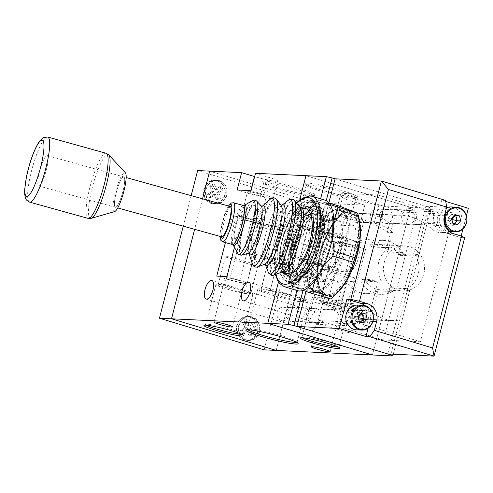 <?xml version="1.0" encoding="UTF-8"?>
<svg xmlns="http://www.w3.org/2000/svg" width="493" height="493" viewBox="0 0 493 493"><rect width="100%" height="100%" fill="white"/><g stroke="black" fill="none" stroke-linecap="round" stroke-linejoin="round"><path stroke-width="0.37" stroke-dasharray="2.46 1.85" d="M338.143 346.967A19.147 1.756 -165.5 0 0 339.048 346.678A19.147 1.756 -165.5 0 0 339.011 346.499A19.147 1.756 -165.5 0 0 328.381 342.259A19.147 1.756 -165.5 0 0 302.098 336.953A19.147 1.756 -165.5 0 0 301.981 337.089A19.147 1.756 -165.5 0 0 302.634 337.779M296.601 342.321A25.679 2.36 -165.5 0 0 297.168 342.006A25.679 2.36 -165.5 0 0 297.119 341.766A25.679 2.36 -165.5 0 0 282.865 336.078A25.679 2.36 -165.5 0 0 247.609 328.967A25.679 2.36 -165.5 0 0 247.449 329.145A25.679 2.36 -165.5 0 0 247.794 329.7M241.736 334.346A19.147 1.756 -165.5 0 0 242.642 334.063A19.147 1.756 -165.5 0 0 242.605 333.884A19.147 1.756 -165.5 0 0 231.975 329.638A19.147 1.756 -165.5 0 0 205.692 324.339A19.147 1.756 -165.5 0 0 205.569 324.474A19.147 1.756 -165.5 0 0 206.222 325.164M320.345 189.706A27.029 2.483 -165.5 0 0 357.45 197.194A27.029 2.483 -165.5 0 0 342.561 190.76A27.029 2.483 -165.5 0 0 305.34 183.716A27.029 2.483 -165.5 0 0 320.345 189.706M341.674 192.036A25.679 2.36 14.5 0 1 355.977 197.964A25.679 2.36 14.5 0 1 355.817 198.149A25.679 2.36 14.5 0 1 320.561 191.037A25.679 2.36 14.5 0 1 306.307 185.343A25.679 2.36 14.5 0 1 306.258 185.109A25.679 2.36 14.5 0 1 341.674 192.036M277.756 187.691A27.029 2.483 -165.5 0 0 314.861 195.179A27.029 2.483 -165.5 0 0 299.972 188.745A27.029 2.483 -165.5 0 0 262.751 181.701A27.029 2.483 -165.5 0 0 277.756 187.691M299.085 190.021A25.679 2.36 14.5 0 1 313.388 195.949A25.679 2.36 14.5 0 1 313.228 196.134A25.679 2.36 14.5 0 1 277.972 189.022A25.679 2.36 14.5 0 1 263.718 183.328A25.679 2.36 14.5 0 1 263.669 183.094A25.679 2.36 14.5 0 1 299.085 190.021M292.183 255.62L333.656 268.155A23.652 2.175 14.5 0 1 303.201 261.432A23.652 2.175 14.5 0 1 290.026 255.966A23.652 2.175 14.5 0 1 292.183 255.62L300.046 225.221L341.52 237.755A23.652 2.175 14.5 0 1 311.065 231.032A23.652 2.175 14.5 0 1 297.889 225.566A23.652 2.175 14.5 0 1 300.046 225.221M348.274 332.51A9.687 3.882 -73.2 0 0 354.541 323.827A9.687 3.882 -73.2 0 0 353.493 313.899A9.687 3.882 -73.2 0 0 353.105 313.838A9.687 3.882 -73.2 0 0 346.832 322.514A9.687 3.882 -73.2 0 0 347.885 332.442A9.687 3.882 -73.2 0 0 348.274 332.51M311.243 330.76A9.687 3.882 -73.2 0 0 317.51 322.077A9.687 3.882 -73.2 0 0 316.457 312.149A9.687 3.882 -73.2 0 0 316.068 312.081A9.687 3.882 -73.2 0 0 309.801 320.764A9.687 3.882 -73.2 0 0 310.855 330.692A9.687 3.882 -73.2 0 0 311.243 330.76M272.087 295.122A25.679 2.36 -165.5 0 0 307.503 302.055A25.679 2.36 -165.5 0 0 293.199 296.12A25.679 2.36 -165.5 0 0 257.784 289.194A25.679 2.36 -165.5 0 0 272.087 295.122M322.977 301.562A19.147 1.756 -165.5 0 0 349.383 306.726A19.147 1.756 -165.5 0 0 338.716 302.301A19.147 1.756 -165.5 0 0 312.309 297.137A19.147 1.756 -165.5 0 0 322.977 301.562M226.57 288.941A19.147 1.756 -165.5 0 0 252.977 294.105A19.147 1.756 -165.5 0 0 242.309 289.687A19.147 1.756 -165.5 0 0 215.903 284.523A19.147 1.756 -165.5 0 0 226.57 288.941M288.75 229.972A25.679 2.36 14.5 0 1 303.053 235.9A25.679 2.36 14.5 0 1 267.644 228.974A25.679 2.36 14.5 0 1 253.334 223.046A25.679 2.36 14.5 0 1 288.75 229.972M331.339 231.987A25.679 2.36 14.5 0 1 345.642 237.916A25.679 2.36 14.5 0 1 310.226 230.989A25.679 2.36 14.5 0 1 295.923 225.061A25.679 2.36 14.5 0 1 331.339 231.987M358.405 219.163A9.687 0.887 14.5 0 1 363.803 221.394A9.687 0.887 14.5 0 1 350.443 218.781A9.687 0.887 14.5 0 1 345.051 216.544A9.687 0.887 14.5 0 1 358.405 219.163M343.707 244.842A9.687 0.887 -165.5 0 0 357.061 247.455A9.687 0.887 -165.5 0 0 351.669 245.218A9.687 0.887 -165.5 0 0 338.309 242.605A9.687 0.887 -165.5 0 0 343.707 244.842M260.889 194.408A9.687 0.887 14.5 0 1 266.288 196.645A9.687 0.887 14.5 0 1 252.927 194.032A9.687 0.887 14.5 0 1 247.535 191.795A9.687 0.887 14.5 0 1 260.889 194.408M246.192 220.088A9.687 0.887 -165.5 0 0 259.546 222.7A9.687 0.887 -165.5 0 0 254.154 220.463A9.687 0.887 -165.5 0 0 240.794 217.851A9.687 0.887 -165.5 0 0 246.192 220.088M328.209 304.773A9.687 0.887 -165.5 0 0 341.563 307.385A9.687 0.887 -165.5 0 0 336.171 305.149A9.687 0.887 -165.5 0 0 322.81 302.536A9.687 0.887 -165.5 0 0 328.209 304.773M230.693 280.018A9.687 0.887 -165.5 0 0 244.047 282.631A9.687 0.887 -165.5 0 0 238.655 280.394A9.687 0.887 -165.5 0 0 225.295 277.781A9.687 0.887 -165.5 0 0 230.693 280.018M202.524 198.796L194.63 229.331L202.524 198.796M299.855 199.308L278.459 282.045L299.855 199.308M225.412 242.568L232.24 216.156L242.427 216.637L255.263 220.519A12.387 1.14 14.5 0 1 262.165 223.378A12.387 1.14 14.5 0 1 245.076 220.038L232.24 216.156M234.471 247.394L242.427 216.637M360.315 222.522L347.479 218.645A16.891 1.553 14.5 0 1 338.069 214.745A16.891 1.553 14.5 0 1 361.369 219.299L374.205 223.181L360.315 222.522L364.808 205.15L314.355 202.765L276.166 350.418L314.355 202.765L209.679 171.133L314.355 202.765L302.314 202.192L264.131 349.845M374.205 223.181L378.698 205.809L410.638 207.319L372.455 354.972L410.638 207.319L305.968 175.687L410.638 207.319L431.005 208.286L393.272 354.196M339.93 308.6L327.093 304.717A12.387 1.14 14.5 0 1 320.191 301.858A12.387 1.14 14.5 0 1 337.28 305.198L350.116 309.08L339.93 308.6L355.428 248.669L342.592 244.787A12.387 1.14 14.5 0 1 335.69 241.927A12.387 1.14 14.5 0 1 352.778 245.267L365.615 249.15L355.428 248.669M350.116 309.08L365.615 249.15M255.51 173.302L268.346 177.178A16.891 1.553 14.5 0 1 277.756 181.079A16.891 1.553 14.5 0 1 254.659 176.58M364.808 205.15L351.971 201.273A16.891 1.553 14.5 0 1 342.561 197.373A16.891 1.553 14.5 0 1 365.861 201.927L378.698 205.809M257.457 223.206A23.652 2.175 14.5 0 1 283.438 228.635A23.652 2.175 14.5 0 1 301.094 235.395A23.652 2.175 14.5 0 1 298.931 235.74L257.457 223.206L249.594 253.605A23.652 2.175 14.5 0 1 275.581 259.035A23.652 2.175 14.5 0 1 293.23 265.795A23.652 2.175 14.5 0 1 291.073 266.14L298.931 235.74M251.017 190.668L263.854 194.55A16.891 1.553 14.5 0 1 273.264 198.451A16.891 1.553 14.5 0 1 249.963 193.891L237.127 190.015M226.928 276.567L239.764 280.449A12.387 1.14 14.5 0 1 246.666 283.309A12.387 1.14 14.5 0 1 229.578 279.969L216.741 276.086M244.491 293.156A16.891 1.553 -165.5 0 0 250.795 293.545A16.891 1.553 -165.5 0 0 250.789 293.452L224.383 285.472A16.891 1.553 -165.5 0 0 218.085 285.083A16.891 1.553 -165.5 0 0 218.091 285.176L244.491 293.156L251.794 264.926A16.891 1.553 -165.5 0 0 258.092 265.314A16.891 1.553 -165.5 0 0 258.092 265.228L250.789 293.452M340.903 305.771A16.891 1.553 -165.5 0 0 347.201 306.159A16.891 1.553 -165.5 0 0 347.195 306.073L320.789 298.092A16.891 1.553 -165.5 0 0 314.491 297.704A16.891 1.553 -165.5 0 0 314.497 297.79L340.903 305.771L348.2 277.547A16.891 1.553 -165.5 0 0 354.504 277.935A16.891 1.553 -165.5 0 0 354.498 277.842L347.195 306.073M270.17 290.673A22.524 2.071 -165.5 0 0 260.834 289.983A22.524 2.071 -165.5 0 0 260.908 290.235L295.116 300.576A22.524 2.071 -165.5 0 0 304.446 301.26A22.524 2.071 -165.5 0 0 304.378 301.013L270.17 290.673L277.467 262.442A22.524 2.071 -165.5 0 0 268.137 261.758A22.524 2.071 -165.5 0 0 268.21 262.005L260.908 290.235M291.073 266.14L249.594 253.605M333.656 268.155L341.52 237.755M268.21 262.005L302.419 272.346A22.524 2.071 -165.5 0 0 311.749 273.036A22.524 2.071 -165.5 0 0 311.675 272.783L277.467 262.442M311.675 272.783L304.378 301.013M302.419 272.346L295.116 300.576M258.092 265.228L231.685 257.247A16.891 1.553 -165.5 0 0 225.387 256.859A16.891 1.553 -165.5 0 0 225.387 256.945L251.794 264.926M225.387 256.945L218.091 285.176M231.685 257.247L224.383 285.472M354.498 277.842L328.091 269.862A16.891 1.553 -165.5 0 0 321.793 269.474A16.891 1.553 -165.5 0 0 321.793 269.566L348.2 277.547M321.793 269.566L314.497 297.79M328.091 269.862L320.789 298.092M224.919 195.191A11.937 10.877 -87.3 0 1 213.888 203.954A11.937 10.877 -87.3 0 1 203.985 188.862A11.937 10.877 -87.3 0 1 215.016 180.105A11.937 10.877 -87.3 0 1 224.919 195.191M226.768 195.277A11.937 10.877 -87.3 0 1 215.737 204.04A11.937 10.877 -87.3 0 1 205.834 188.955A11.937 10.877 -87.3 0 1 216.865 180.191A11.937 10.877 -87.3 0 1 226.768 195.277M206.228 189.072A11.487 10.47 -87.3 0 1 216.846 180.641A11.487 10.47 -87.3 0 1 226.373 195.16A11.487 10.47 -87.3 0 1 215.755 203.591A11.487 10.47 -87.3 0 1 206.228 189.072M204.379 188.985A11.487 10.47 -87.3 0 1 214.991 180.555A11.487 10.47 -87.3 0 1 224.525 195.074A11.487 10.47 -87.3 0 1 213.907 203.504A11.487 10.47 -87.3 0 1 204.379 188.985M257.79 331.542A11.937 10.877 -87.3 0 1 246.759 340.306A11.937 10.877 -87.3 0 1 236.856 325.22A11.937 10.877 -87.3 0 1 247.887 316.457A11.937 10.877 -87.3 0 1 257.79 331.542M259.645 331.635A11.937 10.877 -87.3 0 1 248.614 340.392A11.937 10.877 -87.3 0 1 238.711 325.306A11.937 10.877 -87.3 0 1 249.741 316.543A11.937 10.877 -87.3 0 1 259.645 331.635M239.105 325.423A11.487 10.47 -87.3 0 1 249.717 316.993A11.487 10.47 -87.3 0 1 259.25 331.512A11.487 10.47 -87.3 0 1 248.632 339.942A11.487 10.47 -87.3 0 1 239.105 325.423M237.25 325.337A11.487 10.47 -87.3 0 1 247.868 316.907A11.487 10.47 -87.3 0 1 257.395 331.425A11.487 10.47 -87.3 0 1 246.783 339.856A11.487 10.47 -87.3 0 1 237.25 325.337M249.279 335.936L246.691 330.84L242.026 333.743L240.436 330.606L245.095 327.709L242.501 322.613L245.366 320.826L247.961 325.922L252.619 323.02L254.215 326.156L249.557 329.053L252.145 334.149L249.279 335.936L251.134 336.023L248.54 330.926L246.691 330.84M248.54 330.926L243.881 333.829L242.285 330.698L246.944 327.796L244.355 322.699L247.221 320.918L249.815 326.009L254.474 323.106L256.07 326.243L251.405 329.145L254 334.236L251.134 336.023M254 334.236L252.145 334.149M251.405 329.145L249.557 329.053M256.07 326.243L254.215 326.156M254.474 323.106L252.619 323.02M249.815 326.009L247.961 325.922M247.221 320.918L245.366 320.826M244.355 322.699L242.501 322.613M246.944 327.796L245.095 327.709M242.285 330.698L240.436 330.606M243.881 333.829L242.026 333.743M302.314 202.192L197.644 170.56M191.161 195.635L183.26 226.17M214.344 184.561L216.938 189.657L221.597 186.755L223.193 189.885L218.535 192.788L221.123 197.884L218.257 199.671L215.663 194.575L211.004 197.477L209.408 194.341L214.073 191.438L211.479 186.348L214.344 184.561L212.495 184.474L215.084 189.565L219.742 186.668L221.339 189.799L216.68 192.701L219.274 197.798L216.402 199.579L213.814 194.489L209.155 197.391L207.559 194.254L212.218 191.352L209.624 186.262L212.495 184.474M221.597 186.755L219.742 186.668M216.938 189.657L215.084 189.565M223.193 189.885L221.339 189.799M218.535 192.788L216.68 192.701M221.123 197.884L219.274 197.798M218.257 199.671L216.402 199.579M215.663 194.575L213.814 194.489M211.004 197.477L209.155 197.391M209.408 194.341L207.559 194.254M214.073 191.438L212.218 191.352M211.479 186.348L209.624 186.262M340.158 206.382A50.68 20.33 -73.2 0 0 339.011 207.177A50.68 20.33 -73.2 0 0 337.859 208.083L332.405 224.34A44.906 18.013 106.8 0 1 342.05 213.407A44.906 18.013 106.8 0 1 351.041 210.566L353.456 211.497A44.906 18.013 106.8 0 1 360.297 235.106L359.828 240.892A44.906 18.013 106.8 0 1 348.04 278.268L345.149 283.124A44.906 18.013 106.8 0 1 326.52 296.897L325.232 296.675L330.483 298.992M304.791 215.842A45.165 18.118 106.8 0 1 310.547 208.385L303.269 218.257L312.137 206.709L317.122 201.816A50.68 20.33 106.8 0 1 318.281 200.916A50.68 20.33 106.8 0 1 319.421 200.115L329.004 203.011M323.593 265.85L318.989 272.493L315.267 280.024M306.369 204.268A42.121 16.898 106.8 0 1 321.337 207.984A42.121 16.898 106.8 0 1 319.717 246.161A42.121 16.898 106.8 0 1 300.231 279.913A42.121 16.898 106.8 0 1 299.43 280.474A42.121 16.898 106.8 0 1 283.352 256.12A42.121 16.898 106.8 0 1 306.369 204.268M299.59 280.338A42.792 17.169 -73.2 0 0 319.39 246.05A42.792 17.169 -73.2 0 0 321.035 207.257A42.792 17.169 -73.2 0 0 315.089 200.947A42.792 17.169 -73.2 0 0 305.826 203.48A42.792 17.169 -73.2 0 0 283.752 247.104A42.792 17.169 -73.2 0 0 290.328 282.877A42.792 17.169 -73.2 0 0 298.776 280.911A42.792 17.169 -73.2 0 0 299.59 280.338M296.281 278.718A42.121 16.898 -73.2 0 0 319.304 226.86A42.121 16.898 -73.2 0 0 303.226 202.506A42.121 16.898 -73.2 0 0 302.419 203.073A42.121 16.898 -73.2 0 0 282.939 236.819A42.121 16.898 -73.2 0 0 281.318 275.002A42.121 16.898 -73.2 0 0 296.281 278.718M303.059 202.648A42.792 17.169 106.8 0 1 303.879 202.068A42.792 17.169 106.8 0 1 312.322 200.109A42.792 17.169 106.8 0 1 318.903 235.882A42.792 17.169 106.8 0 1 296.829 279.5A42.792 17.169 106.8 0 1 287.567 282.039A42.792 17.169 106.8 0 1 281.62 275.729A42.792 17.169 106.8 0 1 283.265 236.936A42.792 17.169 106.8 0 1 303.059 202.648M308.224 211.343A36.038 14.457 -73.2 0 0 289.631 248.078A36.038 14.457 -73.2 0 0 295.171 278.2A36.038 14.457 -73.2 0 0 302.283 276.548A36.038 14.457 -73.2 0 0 302.973 276.068A36.038 14.457 -73.2 0 0 319.643 247.19A36.038 14.457 -73.2 0 0 321.029 214.523A36.038 14.457 -73.2 0 0 316.025 209.211A36.038 14.457 -73.2 0 0 308.224 211.343M310.756 215.01A32.883 13.188 -73.2 0 0 293.797 248.527A32.883 13.188 -73.2 0 0 298.85 276.018A32.883 13.188 -73.2 0 0 305.34 274.509A32.883 13.188 -73.2 0 0 305.968 274.071A32.883 13.188 -73.2 0 0 321.177 247.72A32.883 13.188 -73.2 0 0 322.447 217.912A32.883 13.188 -73.2 0 0 317.874 213.062A32.883 13.188 -73.2 0 0 310.756 215.01M324.536 279.679A32.883 13.188 106.8 0 1 317.418 281.626A32.883 13.188 106.8 0 1 312.359 254.141A32.883 13.188 106.8 0 1 329.324 220.624A32.883 13.188 106.8 0 1 336.442 218.67A32.883 13.188 106.8 0 1 341.495 246.161A32.883 13.188 106.8 0 1 324.536 279.679M301.907 209.433A36.038 14.457 -73.2 0 0 283.315 246.167A36.038 14.457 -73.2 0 0 288.855 276.29A36.038 14.457 -73.2 0 0 296.657 274.157A36.038 14.457 -73.2 0 0 315.243 237.423A36.038 14.457 -73.2 0 0 309.703 207.3A36.038 14.457 -73.2 0 0 301.907 209.433M317.122 201.816L337.859 208.083M351.041 210.566A0.45 0.413 -79.1 0 0 351.034 210.295A45.165 18.118 -73.2 0 0 341.994 213.155A45.165 18.118 -73.2 0 0 332.294 224.149L329.392 229.029L317.061 243.055A50.68 20.33 -73.2 0 0 315.606 247.665L317.535 266.627L317.375 269.56L317.067 272.444L312.223 289.36A50.68 20.33 -73.2 0 0 313.067 292.269L325.232 296.675L324.104 295.966A44.906 18.013 106.8 0 1 317.258 272.358L317.726 266.577A44.906 18.013 106.8 0 1 329.521 229.196L332.405 224.34M303.109 290.371L292.331 286.002A50.68 20.33 106.8 0 1 291.486 283.093L290.722 279.106L289.557 264.131L289.724 261.204L290.032 258.314L294.869 241.397A50.68 20.33 106.8 0 1 296.324 236.788L317.061 243.055M296.324 236.788L301.889 220.716L303.269 218.257L301.87 220.839A44.906 18.013 -73.2 0 0 290.081 258.221L289.613 264.001A44.906 18.013 -73.2 0 0 296.453 287.61L298.869 288.541A44.906 18.013 -73.2 0 0 317.504 274.767L320.388 269.911A44.906 18.013 -73.2 0 0 332.177 232.536L332.535 229.553L332.424 237.792M294.869 241.397L315.606 247.665M291.486 283.093L312.223 289.36M292.331 286.002L313.067 292.269M333.853 221.129L332.535 229.553L332.646 226.749A44.906 18.013 -73.2 0 0 325.805 203.147L324.671 202.432L330.02 204.416M319.421 200.115L324.671 202.432L323.39 202.21A44.906 18.013 -73.2 0 0 314.398 205.051A44.906 18.013 -73.2 0 0 304.754 215.983M312.137 206.709L310.547 208.385A45.165 18.118 106.8 0 1 314.491 204.841A45.165 18.118 106.8 0 1 323.531 201.982A0.45 0.413 100.9 0 0 323.39 202.21M289.933 259.071L290.081 258.221M302.215 220.112L301.87 220.741C295.664 232.388 291.714 244.904 290.026 258.289A45.165 18.118 106.8 0 1 301.889 220.716L301.87 220.839M290.722 279.106L290.161 275.852A45.165 18.118 106.8 0 1 289.557 264.131L290.161 275.852A45.165 18.118 106.8 0 0 296.441 287.875A0.45 0.413 -58.9 0 1 296.453 287.61M289.582 263.509L289.613 264.001M298.869 288.541A0.45 0.413 -79.1 0 0 298.869 288.812A45.165 18.118 106.8 0 0 307.909 285.952A45.165 18.118 106.8 0 0 317.609 274.958L317.504 274.767M320.388 269.911L320.512 270.078A45.165 18.118 106.8 0 0 332.368 232.48L332.177 232.536M332.646 226.749L332.843 226.663A45.165 18.118 106.8 0 0 325.959 202.925A0.45 0.413 121.1 0 0 325.805 203.147M317.726 266.577L317.535 266.627A45.165 18.118 -73.2 0 1 329.392 229.029L329.521 229.196M324.104 295.966A0.45 0.413 121.1 0 1 323.944 296.188A45.165 18.118 -73.2 0 1 317.067 272.444L317.258 272.358M339.357 290.722A45.165 18.118 -73.2 0 1 326.378 297.125A0.45 0.413 100.9 0 0 326.52 296.897M359.748 223.255A45.165 18.118 -73.2 0 0 353.469 211.238A0.45 0.413 -58.9 0 1 353.456 211.497M370.582 214.085A6.754 6.156 -87.3 0 1 376.849 209.057A6.754 6.156 -87.3 0 1 382.469 217.524A6.754 6.156 -87.3 0 1 376.208 222.559A6.754 6.156 -87.3 0 1 370.582 214.085M444.649 217.592A6.754 6.156 -87.3 0 1 450.916 212.563A6.754 6.156 -87.3 0 1 456.536 221.03A6.754 6.156 -87.3 0 1 450.275 226.059A6.754 6.156 -87.3 0 1 444.649 217.592M450.01 231.685A12.387 11.29 92.7 0 0 461.491 222.46A12.387 11.29 92.7 0 0 451.181 206.937M446.473 207.818A12.387 11.29 92.7 0 0 439.701 216.162A12.387 11.29 92.7 0 0 449.561 231.655M454.293 215.268L451.237 214.381L447.872 218.079L449.08 223.095L453.652 224.414L457.356 224.592M451.576 218.251L447.872 218.079L451.52 219.354C449.388 221.696 448.575 222.941 449.08 223.095L452.784 223.267M447.872 218.079L451.237 214.381L454.94 214.56M451.237 214.381C450.664 214.523 450.756 216.18 451.52 219.354C452.284 222.534 452.999 224.223 453.652 224.414L454.3 223.705M447.78 218.097L449.08 223.095M451.773 219.077L451.52 219.354L451.865 219.453M277.06 312.242A6.754 6.156 -87.3 0 1 283.321 307.213A6.754 6.156 -87.3 0 1 288.947 315.68A6.754 6.156 -87.3 0 1 282.686 320.709A6.754 6.156 -87.3 0 1 277.06 312.242M351.127 315.748A6.754 6.156 -87.3 0 1 357.388 310.719A6.754 6.156 -87.3 0 1 363.014 319.187A6.754 6.156 -87.3 0 1 356.753 324.215A6.754 6.156 -87.3 0 1 351.127 315.748M356.488 329.842A12.387 11.29 92.7 0 0 367.969 320.616A12.387 11.29 92.7 0 0 357.659 305.093M360.771 313.419L357.715 312.537L354.35 316.229L355.558 321.245L360.13 322.57L363.834 322.749M358.054 316.407L354.35 316.229L357.998 317.51C355.866 319.852 355.052 321.097 355.558 321.245L359.261 321.424M354.35 316.229L357.715 312.537L361.418 312.71M357.715 312.537C357.135 312.673 357.234 314.331 357.998 317.51C358.762 320.69 359.471 322.373 360.13 322.57L360.777 321.861M354.257 316.253L355.558 321.245M358.251 317.233L357.998 317.51L358.343 317.609M300.57 207.978L300.243 207.799A33.604 6.532 -74.5 0 0 293.132 214.036L297.661 209.889L300.342 208.243A33.487 6.508 105.5 0 1 300.933 207.997M283.044 272.074L281.448 270.355L279.506 266.719A33.604 6.532 -74.5 0 0 282.403 271.926L282.772 271.945M116.225 192.683A15.764 3.063 -74.5 0 0 115.331 207.27A15.764 3.063 -74.5 0 0 122.893 191.475A15.764 3.063 -74.5 0 0 123.786 176.888A15.764 3.063 -74.5 0 0 116.225 192.683M230.213 206.499A15.764 3.063 -74.5 0 0 222.651 222.294A15.764 3.063 -74.5 0 0 221.764 236.88M293.132 214.036L292.725 214.412C286.914 220.168 282.452 228.715 279.334 240.048C276.585 251.393 276.573 260.15 279.303 266.312L279.506 266.719M297.661 209.889L300.342 208.243M297.445 290.654A47.297 18.974 106.8 0 1 292.306 242.168A47.297 18.974 106.8 0 1 322.921 199.776A47.297 18.974 106.8 0 1 324.813 200.096M280.603 248.102A33.783 13.551 106.8 0 1 284.689 232.302A33.783 13.551 106.8 0 1 304.545 208.268A33.783 13.551 106.8 0 1 305.894 208.502A33.783 13.551 106.8 0 1 309.567 243.129A33.783 13.551 106.8 0 1 287.696 273.412A33.783 13.551 106.8 0 1 286.347 273.177A33.783 13.551 106.8 0 1 280.603 248.102L282.07 240.177L284.689 232.302C287.283 226.121 290.272 221.554 293.655 218.602A27.497 5.343 105.5 0 1 298.055 213.377A27.497 5.343 105.5 0 1 299.306 213.82A27.497 5.343 105.5 0 1 297.113 238.803A27.497 5.343 105.5 0 1 284.707 266.294A27.497 5.343 105.5 0 1 283.407 266.029A27.497 5.343 105.5 0 1 282.353 262.307C280.56 259.108 279.981 254.376 280.603 248.102M298.154 241.465A33.783 13.551 106.8 0 1 319.55 212.803A33.783 13.551 106.8 0 1 320.9 213.038A33.783 13.551 106.8 0 1 324.579 247.671A33.783 13.551 106.8 0 1 302.708 277.947A33.783 13.551 106.8 0 1 301.352 277.719A33.783 13.551 106.8 0 1 296.466 247.979L292.768 247.806L294.45 241.293L298.154 241.465L290.254 239.08A33.783 13.551 -73.2 0 0 288.571 245.594L296.466 247.979M293.655 218.602L301.667 212.458L306.991 213.802L310.189 220.809L308.692 241.434L298.173 263.564L290.784 269.16L285.096 267.742L282.353 262.307M274.995 238.643A34.171 6.643 105.5 0 1 289.434 205.057A34.171 6.643 105.5 0 1 292.176 204.971A34.171 6.643 105.5 0 1 289.453 236.024A34.171 6.643 105.5 0 1 274.034 270.189A34.171 6.643 105.5 0 1 271.729 268.697A34.171 6.643 105.5 0 1 274.995 238.643M269.554 236.11A23.676 4.603 105.5 0 1 279.556 212.84A23.676 4.603 105.5 0 1 281.454 212.779A23.676 4.603 105.5 0 1 279.568 234.292A23.676 4.603 105.5 0 1 268.882 257.968A23.676 4.603 105.5 0 1 267.286 256.933A23.676 4.603 105.5 0 1 269.554 236.11M258.924 233.811A30.443 5.916 105.5 0 1 271.563 204.077A30.443 5.916 105.5 0 1 274.231 203.812A30.443 5.916 105.5 0 1 271.803 231.476A30.443 5.916 105.5 0 1 258.067 261.912A30.443 5.916 105.5 0 1 255.922 260.304A30.443 5.916 105.5 0 1 258.924 233.811M242.963 228.69A23.43 4.554 105.5 0 1 253.229 205.408A23.43 4.554 105.5 0 1 254.665 205.513A23.43 4.554 105.5 0 1 252.872 226.891A23.43 4.554 105.5 0 1 242.192 250.352A23.43 4.554 105.5 0 1 240.911 249.698A23.43 4.554 105.5 0 1 242.963 228.69M241.718 224.703A13.977 2.718 -74.5 0 0 241.927 211.885A13.977 2.718 -74.5 0 0 235.802 225.776A13.977 2.718 -74.5 0 0 234.576 238.316A13.977 2.718 -74.5 0 0 241.718 224.703M253.273 231.007A17.76 3.451 105.5 0 1 260.643 213.66A17.76 3.451 105.5 0 1 262.147 213.438A17.76 3.451 105.5 0 1 260.785 229.646A17.76 3.451 105.5 0 1 252.687 247.424A17.76 3.451 105.5 0 1 251.522 246.463A17.76 3.451 105.5 0 1 253.273 231.007M288.571 245.594L284.868 245.415L286.55 238.902L290.254 239.08M286.55 238.902L294.45 241.293M284.868 245.415L292.768 247.806M115.356 196.411A15.764 3.063 105.5 0 1 123.786 176.888A15.764 3.063 105.5 0 1 123.761 187.741A15.764 3.063 105.5 0 1 115.331 207.27A15.764 3.063 105.5 0 1 115.356 196.411M38.731 175.095A15.764 3.063 105.5 0 1 47.155 155.572A15.764 3.063 105.5 0 1 47.131 166.424A15.764 3.063 105.5 0 1 38.707 185.947A15.764 3.063 105.5 0 1 38.731 175.095M114.616 211.596A20.268 3.938 105.5 0 1 114.16 197.65A20.268 3.938 105.5 0 1 125.407 172.815M325.06 233.67A4.505 0.413 -165.5 0 0 331.271 234.884A4.505 0.413 -165.5 0 0 328.763 233.842A4.505 0.413 -165.5 0 0 322.545 232.628A4.505 0.413 -165.5 0 0 325.06 233.67M328.424 220.642A4.505 0.413 -165.5 0 0 334.642 221.856A4.505 0.413 -165.5 0 0 332.128 220.815A4.505 0.413 -165.5 0 0 325.916 219.601A4.505 0.413 -165.5 0 0 328.424 220.642M354.714 225.911L337.44 225.098A36.038 14.457 -73.2 0 0 322.841 281.552L340.115 282.366A36.038 14.457 -73.2 0 0 354.714 225.911L323.112 216.365L305.845 215.546L337.44 225.098M328.88 202.869L305.987 291.4M328.529 241.28L340.953 193.238L403.514 212.144A7.882 7.185 -87.3 0 1 409.831 208.644A7.882 7.185 -87.3 0 1 416.369 218.609A7.882 7.185 -87.3 0 1 413.812 222.75L383.486 340.004L319.347 320.616A7.882 7.185 -87.3 0 1 313.024 324.123A7.882 7.185 -87.3 0 1 306.282 317.412A7.882 7.185 -87.3 0 1 311.065 308.815L321.257 269.4A44.148 40.235 -87.3 0 1 328.529 241.28L335.936 241.632C337.964 242.661 338.543 245.915 337.662 251.387L335.332 260.39C333.391 265.819 331.167 268.938 328.665 269.745A44.148 40.235 -87.3 0 1 335.936 241.632M387.763 353.937L425.946 206.284L335.098 178.83L428.91 207.177L431.005 208.286M445.29 224.241L443.176 232.419A14.642 13.342 -87.3 0 1 440.243 232.628A14.642 13.342 -87.3 0 1 428.103 214.128A14.642 13.342 -87.3 0 1 428.904 211.793L434.992 213.635A7.882 7.185 -87.3 0 1 441.309 210.135A7.882 7.185 -87.3 0 1 447.847 220.094A7.882 7.185 -87.3 0 1 445.29 224.241L413.812 222.75M356.223 241.434L346.967 240.997A15.764 6.323 -73.2 0 0 336.762 255.127A15.764 6.323 -73.2 0 0 338.475 271.292A15.764 6.323 -73.2 0 0 339.104 271.396L348.366 271.834A15.764 6.323 -73.2 0 0 358.571 257.71A15.764 6.323 -73.2 0 0 356.858 241.545A15.764 6.323 -73.2 0 0 356.223 241.434L315.742 229.202L306.48 228.764A15.764 6.323 -73.2 0 0 296.275 242.895A15.764 6.323 -73.2 0 0 297.988 259.053A15.764 6.323 -73.2 0 0 298.616 259.164L307.878 259.601A15.764 6.323 -73.2 0 0 318.084 245.471A15.764 6.323 -73.2 0 0 316.37 229.307A15.764 6.323 -73.2 0 0 315.742 229.202M344.404 303.115A14.642 13.342 -87.3 0 1 345.568 303.115A14.642 13.342 -87.3 0 1 356.914 323.95L350.825 322.108A7.882 7.185 -87.3 0 1 344.508 325.608A7.882 7.185 -87.3 0 1 337.76 318.903A7.882 7.185 -87.3 0 1 342.543 310.307L344.404 303.115L349.956 303.374L377.989 194.994L340.953 193.238M342.543 310.307L311.065 308.815M321.257 269.4L328.665 269.745M381.564 281.084A22.524 20.527 -87.3 0 1 378.71 262.165A22.524 20.527 -87.3 0 1 390.228 247.585A2.249 2.052 -87.3 0 1 387.43 244.935L395.072 215.379A52.93 48.24 -87.3 0 1 400.963 215.262A52.93 48.24 -87.3 0 1 426.673 224.931L419.025 254.487A2.249 2.052 -87.3 0 1 415.365 255.183A22.524 20.527 -87.3 0 1 418.212 274.102A22.524 20.527 -87.3 0 1 406.7 288.682A2.249 2.052 -87.3 0 1 409.498 291.332L401.857 320.888A52.93 48.24 -87.3 0 1 395.959 321.005A52.93 48.24 -87.3 0 1 370.255 311.342L377.897 281.786A2.249 2.052 -87.3 0 1 381.564 281.084L364.9 280.295A22.524 20.527 92.7 0 0 380.732 289.847A22.524 20.527 92.7 0 0 390.037 287.894A2.249 2.052 -87.3 0 1 392.835 290.543L392.576 291.542L377.761 290.839L372.739 310.27L367.18 310.011A44.148 40.235 -87.3 0 1 359.342 310.479A44.148 40.235 -87.3 0 1 335.579 300.459L333.219 309.586L370.255 311.342M443.176 232.419L448.729 232.678L420.517 341.754L362.466 324.209A14.642 13.342 -87.3 0 0 351.127 303.374A14.642 13.342 -87.3 0 0 349.956 303.374M377.989 194.994L434.456 212.058A14.642 13.342 -87.3 0 0 433.655 214.393A14.642 13.342 -87.3 0 0 445.801 232.893A14.642 13.342 -87.3 0 0 448.729 232.678M428.904 211.793L434.456 212.058M371.019 243.148A27.029 24.632 -87.3 0 1 383.073 240.35A27.029 24.632 -87.3 0 1 402.621 252.699L402.362 253.698A2.249 2.052 -87.3 0 1 398.695 254.394A22.524 20.527 92.7 0 0 382.864 244.848A22.524 20.527 92.7 0 0 373.565 246.796A2.249 2.052 -87.3 0 1 370.761 244.146L371.019 243.148L356.205 242.451L361.233 223.021L355.675 222.756A44.148 40.235 -87.3 0 1 363.514 222.288A44.148 40.235 -87.3 0 1 387.276 232.308L389.636 223.175L426.673 224.931M384.269 262.43A22.524 20.527 -87.3 0 1 405.08 245.902A22.524 20.527 -87.3 0 1 423.77 274.367A22.524 20.527 -87.3 0 1 402.954 290.895A22.524 20.527 -87.3 0 1 384.269 262.43M392.576 291.542A27.029 24.632 -87.3 0 1 380.522 294.346A27.029 24.632 -87.3 0 1 360.975 281.99L361.233 280.998A2.249 2.052 -87.3 0 1 364.9 280.295M356.914 323.95L362.466 324.209M420.517 341.754L383.486 340.004M350.825 322.108L319.347 320.616M434.992 213.635L403.514 212.144M445.573 200.417L441.685 200.232L437.759 215.435A14.642 13.342 92.7 0 0 446.941 233.423L460.77 237.601L464.659 237.786M445.746 201.458L441.685 200.232M425.946 206.284L468.35 208.292M460.77 237.601L461.177 236.03M463.019 228.9L466.44 215.669M444.668 217.524A6.754 6.156 92.7 0 0 450.275 226.059A6.754 6.156 92.7 0 0 456.518 221.104A6.754 6.156 92.7 0 0 450.916 212.563A6.754 6.156 92.7 0 0 444.668 217.524M433.748 217.006A6.754 6.156 -87.3 0 1 439.99 212.045A6.754 6.156 -87.3 0 1 445.592 220.587A6.754 6.156 -87.3 0 1 439.349 225.541A6.754 6.156 -87.3 0 1 433.748 217.006M368.148 328.153L369.91 321.344A14.642 13.342 92.7 0 0 365.14 305.734M351.145 315.674A6.754 6.156 92.7 0 0 356.753 324.215A6.754 6.156 92.7 0 0 362.996 319.254A6.754 6.156 92.7 0 0 357.388 310.719A6.754 6.156 92.7 0 0 351.145 315.674M340.219 315.156A6.754 6.156 -87.3 0 1 346.468 310.202A6.754 6.156 -87.3 0 1 352.07 318.737A6.754 6.156 -87.3 0 1 345.827 323.698A6.754 6.156 -87.3 0 1 340.219 315.156M335.332 260.39A44.148 29.198 -80.2 0 1 337.662 251.387M360.975 281.99L346.16 281.293L341.138 300.724L335.579 300.459M333.219 309.586A52.93 48.24 92.7 0 0 358.929 319.254A52.93 48.24 92.7 0 0 364.82 319.137L401.857 320.888M364.82 319.137L367.18 310.011M389.636 223.175A52.93 48.24 92.7 0 0 363.933 213.512A52.93 48.24 92.7 0 0 358.035 213.629L395.072 215.379M358.035 213.629L355.675 222.756M402.621 252.699L387.806 251.997L392.835 232.567L387.276 232.308M372.739 310.27A44.148 40.235 -87.3 0 1 364.9 310.744A44.148 40.235 -87.3 0 1 341.138 300.724M377.761 290.839A27.029 24.632 -87.3 0 1 365.707 293.643A27.029 24.632 -87.3 0 1 346.16 281.293M361.233 223.021A44.148 40.235 -87.3 0 1 369.072 222.546A44.148 40.235 -87.3 0 1 392.835 232.567M356.205 242.451A27.029 24.632 -87.3 0 1 368.265 239.647A27.029 24.632 -87.3 0 1 387.806 251.997M305.845 215.546A36.038 14.457 -73.2 0 0 291.246 272L308.513 272.82A36.038 14.457 -73.2 0 0 323.112 216.365M308.513 272.82L340.115 282.366M291.246 272L322.841 281.552M317.529 277.276A4.505 0.413 -165.5 0 0 311.317 276.055A4.505 0.413 -165.5 0 0 313.825 277.097A4.505 0.413 -165.5 0 0 320.037 278.311A4.505 0.413 -165.5 0 0 317.529 277.276M320.9 264.242A4.505 0.413 14.5 0 1 323.408 265.283A4.505 0.413 14.5 0 1 317.196 264.069A4.505 0.413 14.5 0 1 314.688 263.028A4.505 0.413 14.5 0 1 320.9 264.242M308.347 313.548A7.21 6.569 92.7 0 0 314.324 322.656A7.21 6.569 92.7 0 0 320.986 317.369A7.21 6.569 92.7 0 0 315.009 308.261A7.21 6.569 92.7 0 0 308.347 313.548M286.131 312.5A7.21 6.569 92.7 0 0 292.109 321.609A7.21 6.569 92.7 0 0 298.77 316.315A7.21 6.569 92.7 0 0 292.787 307.207A7.21 6.569 92.7 0 0 286.131 312.5M401.869 215.398A7.21 6.569 92.7 0 0 407.853 224.506A7.21 6.569 92.7 0 0 414.508 219.212A7.21 6.569 92.7 0 0 408.531 210.104A7.21 6.569 92.7 0 0 401.869 215.398M379.653 214.344A7.21 6.569 92.7 0 0 385.631 223.452A7.21 6.569 92.7 0 0 392.292 218.165A7.21 6.569 92.7 0 0 386.315 209.057A7.21 6.569 92.7 0 0 379.653 214.344M296.897 290.488L320.598 198.827M326.249 200.7L303.053 290.389M390.918 354.085L428.91 207.177M347.479 218.645L351.971 201.273M361.369 219.299L365.861 201.927M263.854 194.55L268.346 177.178M249.963 193.891L250.801 190.662M327.093 304.717L342.592 244.787M337.28 305.198L352.778 245.267M239.764 280.449L255.263 220.519M229.578 279.969L245.076 220.038M335.597 292.971A43.698 17.526 -73.2 0 0 359.545 238.384A43.698 17.526 -73.2 0 0 341.963 214.492A43.698 17.526 -73.2 0 0 318.016 269.086A43.698 17.526 -73.2 0 0 335.597 292.971M341.107 215.065A42.792 17.169 106.8 0 1 350.369 212.526A42.792 17.169 106.8 0 1 356.944 248.299A42.792 17.169 106.8 0 1 334.87 291.924A42.792 17.169 106.8 0 1 325.608 294.457A42.792 17.169 106.8 0 1 319.033 258.683A42.792 17.169 106.8 0 1 341.107 215.065M330.834 211.959A42.792 17.169 -73.2 0 0 308.76 255.584A42.792 17.169 -73.2 0 0 315.341 291.357A42.792 17.169 -73.2 0 0 324.604 288.818A42.792 17.169 -73.2 0 0 346.678 245.2A42.792 17.169 -73.2 0 0 340.096 209.426A42.792 17.169 -73.2 0 0 330.834 211.959M323.876 287.77A41.893 16.805 106.8 0 1 307.022 264.87A41.893 16.805 106.8 0 1 329.983 212.532A41.893 16.805 106.8 0 1 346.838 235.432A41.893 16.805 106.8 0 1 323.876 287.77M301.229 277.608A38.288 15.357 106.8 0 1 292.941 279.882A38.288 15.357 106.8 0 1 287.055 247.874A38.288 15.357 106.8 0 1 306.806 208.847A38.288 15.357 106.8 0 1 315.095 206.573A38.288 15.357 106.8 0 1 320.98 238.581A38.288 15.357 106.8 0 1 301.229 277.608M306.085 207.799A39.194 15.721 -73.2 0 0 284.603 256.754A39.194 15.721 -73.2 0 0 300.373 278.181A39.194 15.721 -73.2 0 0 321.855 229.22A39.194 15.721 -73.2 0 0 306.085 207.799M313.129 210.751A38.288 15.357 -73.2 0 0 293.378 249.785A38.288 15.357 -73.2 0 0 299.263 281.793A38.288 15.357 -73.2 0 0 307.552 279.519A38.288 15.357 -73.2 0 0 327.303 240.492A38.288 15.357 -73.2 0 0 321.418 208.484A38.288 15.357 -73.2 0 0 313.129 210.751M308.273 280.566A39.194 15.721 106.8 0 1 292.503 259.145A39.194 15.721 106.8 0 1 313.986 210.184A39.194 15.721 106.8 0 1 329.755 231.605A39.194 15.721 106.8 0 1 308.273 280.566M265.351 264.525A31.515 6.126 105.5 0 1 265.228 264.223A31.515 6.126 105.5 0 1 268.235 236.504A31.515 6.126 105.5 0 1 281.558 205.532A31.515 6.126 105.5 0 1 281.823 205.334L281.873 205.322M249.107 253.71A25.47 4.948 105.5 0 1 249.008 253.439A25.47 4.948 105.5 0 1 251.522 231.272A25.47 4.948 105.5 0 1 262.097 206.394A25.47 4.948 105.5 0 1 262.325 206.21M241.786 255.14A28.181 5.478 105.5 0 1 242.71 229.079A28.181 5.478 105.5 0 1 256.791 201.206M252.428 200.676A27.855 5.411 -74.5 0 0 240.214 228.358A27.855 5.411 -74.5 0 0 237.774 253.334M257.556 266.892A35.428 6.884 105.5 0 1 258.554 234.193A35.428 6.884 105.5 0 1 276.37 199.283M270.182 199.295A34.861 6.779 -74.5 0 0 255.713 233.349A34.861 6.779 -74.5 0 0 252.268 263.687M273.621 275.131A39.095 7.598 105.5 0 1 274.724 239.05A39.095 7.598 105.5 0 1 294.376 200.522M288.245 200.263A38.62 7.506 -74.5 0 0 271.92 238.224A38.62 7.506 -74.5 0 0 268.229 272.191M281.047 205.088A31.047 6.033 -74.5 0 0 265.437 235.685A31.047 6.033 -74.5 0 0 264.562 264.334M261.235 205.914A24.816 4.825 -74.5 0 0 248.836 230.459A24.816 4.825 -74.5 0 0 248.022 253.402M243.326 205.47A20.268 3.938 -74.5 0 0 233.602 225.776A20.268 3.938 -74.5 0 0 232.462 244.528M233.121 244.972L233.121 244.972A20.909 4.061 105.5 0 1 234.958 226.219A20.909 4.061 105.5 0 1 244.121 205.439L244.121 205.439M228.579 206.043A18.019 3.5 -74.5 0 0 222.177 222.38A18.019 3.5 -74.5 0 0 220.131 236.424M222.682 241.81A20.268 3.938 105.5 0 1 223.828 223.058A20.268 3.938 105.5 0 1 233.546 202.752M281.651 272.204L279.303 266.312M284.412 286.716A47.297 18.974 106.8 0 1 279.266 238.23A47.297 18.974 106.8 0 1 309.887 195.838A47.297 18.974 106.8 0 1 311.779 196.159M296.373 202.999A45.048 18.068 -73.2 0 0 275.815 274.33M292.725 214.412L300.015 207.522M29.617 202.124A33.783 6.569 105.5 0 1 29.672 178.867A33.783 6.569 105.5 0 1 47.729 137.023M91.205 218.35A33.142 6.44 105.5 0 1 90.453 195.548A33.142 6.44 105.5 0 1 108.842 154.938M106.149 153.28A33.783 6.569 -74.5 0 0 88.093 195.117A33.783 6.569 -74.5 0 0 88.037 218.374M398.695 254.394L415.365 255.183M373.565 246.796L390.228 247.585M390.037 287.894L406.7 288.682M370.761 244.146L387.43 244.935M402.362 253.698L419.025 254.487M392.835 290.543L409.498 291.332M361.233 280.998L377.897 281.786M437.759 215.435L444.421 215.749M446.941 233.423L453.609 233.744M369.91 321.344L372.887 321.485M307.878 259.601L348.366 271.834M306.48 228.764L346.967 240.997M298.616 259.164L339.104 271.396M339.011 346.499L339.979 348.132M297.119 341.766L298.086 343.393M242.605 333.884L243.573 335.511M355.817 198.149L357.45 197.194M313.228 196.134L314.861 195.179M290.026 255.966L297.889 225.566M353.493 313.899L248.817 282.267M316.457 312.149L211.78 280.517M307.503 302.055L297.168 342.006M349.383 306.726L339.048 346.678M252.977 294.105L242.642 334.063M303.053 235.9L313.388 195.949M345.642 237.916L355.977 197.964M357.061 247.455L363.803 221.394M259.546 222.7L266.288 196.645M330.107 351.682L341.563 307.385M232.591 326.927L244.047 282.631M213.839 322.077L225.295 277.781M311.354 346.832L322.81 302.536M240.794 217.851L247.535 191.795M338.309 242.605L345.051 216.544M295.923 225.061L306.258 185.109M253.334 223.046L263.669 183.094M338.069 214.745L342.561 197.373M273.264 198.451L277.756 181.079M320.191 301.858L335.69 241.927M246.666 283.309L262.165 223.378M215.903 284.523L205.569 324.474M312.309 297.137L301.981 337.089M257.784 289.194L247.449 329.145M310.855 330.692L206.179 299.06M347.885 332.442L243.215 300.81M293.23 265.795L301.094 235.395M268.137 261.758L260.834 289.983M311.749 273.036L304.446 301.26M258.092 265.314L250.795 293.545M225.387 256.859L218.085 285.083M354.504 277.935L347.201 306.159M321.793 269.474L314.491 297.704M263.718 183.328L262.751 181.701M306.307 185.343L305.34 183.716M205.692 324.339L204.053 325.294M247.609 328.967L245.976 329.922M302.098 336.953L300.465 337.908M215.737 204.04L213.888 203.954M216.846 180.641L214.991 180.555M248.614 340.392L246.759 340.306M249.717 316.993L247.868 316.907M248.632 339.942L246.783 339.856M249.741 316.543L247.887 316.457M215.755 203.591L213.907 203.504M216.865 180.191L215.016 180.105M350.369 212.526C348.964 211.522 346.08 212.335 341.704 214.979C333.736 221.357 327.173 232.659 322.015 248.879C319.014 259.035 317.652 268.365 317.923 276.869C318.17 282.6 319.168 287.043 320.906 290.192L325.608 294.457L315.341 291.357C297.439 288.282 310.06 225.141 330.236 212.045C335.4 209.094 338.685 208.225 340.096 209.426L350.369 212.526M300.625 277.695C299.923 278.268 296.706 280.708 292.941 279.882L299.263 281.793L295.159 278.107C293.625 275.402 292.725 271.557 292.46 266.577C292.139 258.862 293.353 250.345 296.102 241.022C300.724 226.484 306.603 216.365 313.727 210.671C317.628 208.317 320.191 207.584 321.418 208.484L315.095 206.573C329.497 207.51 318.983 266.485 300.625 277.695M321.337 207.984L321.035 207.257M303.226 202.506L303.879 202.068M305.34 274.509L302.283 276.548M317.418 281.626L298.85 276.018M295.171 278.2L288.855 276.29M312.322 200.109L315.089 200.947M287.567 282.039L290.328 282.877M316.025 209.211L309.703 207.3M336.442 218.67L317.874 213.062M322.447 217.912L321.029 214.523M281.318 275.002L281.62 275.729M299.43 280.474L298.776 280.911M376.849 209.057L439.99 212.045M376.208 222.559L439.349 225.541M283.321 307.213L346.468 310.202M282.686 320.709L345.827 323.698M38.707 185.947L117.722 207.929M228.425 206L225.652 211.62L222.121 222.411L220.149 232.819L219.977 236.381M286.347 273.177L301.352 277.719M283.407 266.029L285.096 267.742M299.306 213.82L292.176 204.971M279.556 212.84L289.434 205.057M281.454 212.779L274.231 203.812M241.927 211.885L253.229 205.408M262.147 213.438L254.665 205.513M260.643 213.66L271.563 204.077M251.522 246.463L255.922 260.304M252.687 247.424L242.192 250.352M234.576 238.316L240.911 249.698M268.882 257.968L258.067 261.912M267.286 256.933L271.729 268.697M284.707 266.294L274.034 270.189M298.055 213.377L301.667 212.458M305.894 208.502L320.9 213.038M296.102 202.666L286.002 217.296L278.249 236.88L274.422 257.352L275.359 274.496M47.155 155.572L126.171 177.554M334.642 221.856L331.271 234.884M382.864 244.848L405.08 245.902M380.732 289.847L402.954 290.895M372.634 246.993L389.297 247.782M400.279 255.349L416.949 256.138M390.961 287.696L407.631 288.485M363.316 279.34L379.98 280.129M441.309 210.135L409.831 208.644M344.508 325.608L313.024 324.123M440.243 232.628L445.801 232.893M345.568 303.115L351.127 303.374M358.929 319.254L395.959 321.005M363.933 213.512L400.963 215.262M364.9 310.744L359.342 310.479M369.072 222.546L363.514 222.288M380.522 294.346L365.707 293.643M383.073 240.35L368.265 239.647M323.408 265.283L320.037 278.311M316.37 229.307L356.858 241.545M297.988 259.053L338.475 271.292M314.688 263.028L311.317 276.055M325.916 219.601L322.545 232.628M292.109 321.609L314.324 322.656M385.631 223.452L407.853 224.506M386.315 209.057L408.531 210.104M292.787 307.207L315.009 308.261"/><path stroke-width="0.74" d="M328.603 343.584A20.496 1.886 14.5 0 1 339.979 348.132A20.496 1.886 14.5 0 1 311.755 342.789A20.496 1.886 14.5 0 1 300.465 337.908A20.496 1.886 14.5 0 1 328.603 343.584M302.634 337.779A19.147 1.756 -165.5 0 0 312.642 341.513A19.147 1.756 -165.5 0 0 338.143 346.967M283.081 337.403A27.029 2.483 14.5 0 1 298.086 343.393A27.029 2.483 14.5 0 1 260.865 336.355A27.029 2.483 14.5 0 1 245.976 329.922A27.029 2.483 14.5 0 1 283.081 337.403M247.794 329.7A25.679 2.36 -165.5 0 0 261.758 335.08A25.679 2.36 -165.5 0 0 296.601 342.321M232.197 330.969A20.496 1.886 14.5 0 1 243.573 335.511A20.496 1.886 14.5 0 1 215.342 330.174A20.496 1.886 14.5 0 1 204.053 325.294A20.496 1.886 14.5 0 1 232.197 330.969M206.222 325.164A19.147 1.756 -165.5 0 0 216.236 328.893A19.147 1.756 -165.5 0 0 241.736 334.346M243.597 300.878A9.687 3.882 -73.2 0 0 249.871 292.195A9.687 3.882 -73.2 0 0 248.817 282.267A9.687 3.882 -73.2 0 0 248.429 282.199A9.687 3.882 -73.2 0 0 242.162 290.882A9.687 3.882 -73.2 0 0 243.215 300.81A9.687 3.882 -73.2 0 0 243.597 300.878M206.567 299.122A9.687 3.882 -73.2 0 0 212.834 290.445A9.687 3.882 -73.2 0 0 211.78 280.517A9.687 3.882 -73.2 0 0 211.398 280.449A9.687 3.882 -73.2 0 0 205.125 289.132A9.687 3.882 -73.2 0 0 206.179 299.06A9.687 3.882 -73.2 0 0 206.567 299.122M324.714 349.445A9.687 0.887 14.5 0 1 330.107 351.682A9.687 0.887 14.5 0 1 316.752 349.069A9.687 0.887 14.5 0 1 311.354 346.832A9.687 0.887 14.5 0 1 324.714 349.445M227.199 324.69A9.687 0.887 14.5 0 1 232.591 326.927A9.687 0.887 14.5 0 1 219.237 324.314A9.687 0.887 14.5 0 1 213.839 322.077A9.687 0.887 14.5 0 1 227.199 324.69M320.598 198.827L326.335 176.648L305.968 175.687L299.855 199.308L305.968 175.687L255.51 173.302L251.017 190.668L237.127 190.015L241.619 172.642L209.679 171.133L202.524 198.796L209.679 171.133L197.644 170.56L191.161 195.635M393.272 354.196L392.822 355.94L372.455 354.972L267.779 323.34L278.459 282.045L267.779 323.34L372.455 354.972L276.166 350.418L171.496 318.786L194.63 229.331L171.496 318.786L159.455 318.213L264.131 349.845L276.166 350.418L171.496 318.786L288.146 324.302L296.897 290.488M225.412 242.568L216.741 276.086L226.928 276.567L234.471 247.394M254.659 176.58A16.891 1.553 14.5 0 1 254.456 176.519L241.619 172.642M183.26 226.17L159.455 318.213M315.267 280.024L312.044 291.024A50.68 20.33 106.8 0 1 310.892 291.93A50.68 20.33 106.8 0 1 309.752 292.725L330.483 298.992A50.68 20.33 -73.2 0 0 332.781 297.291L337.767 292.398L346.641 280.85L348.021 278.391L353.58 262.319A50.68 20.33 -73.2 0 0 355.034 257.71L359.878 240.794L360.186 237.909L360.352 234.976L359.187 220.007L358.417 216.014A50.68 20.33 -73.2 0 0 357.573 213.105L340.158 206.382L329.004 203.011M309.752 292.725L303.109 290.371M312.044 291.024L332.781 297.291M345.137 283.247L339.357 290.722A45.165 18.118 -73.2 0 0 345.118 283.272L345.143 283.228M332.424 237.792L334.303 251.442A50.68 20.33 106.8 0 1 332.849 256.052L353.58 262.319M332.849 256.052L323.593 265.85M334.303 251.442L355.034 257.71M330.02 204.416L336.842 206.838A50.68 20.33 106.8 0 1 337.687 209.747L358.417 216.014M337.687 209.747L333.853 221.129M336.842 206.838L357.573 213.105M347.694 279.001L348.04 278.366C354.245 266.719 358.189 254.209 359.878 240.824L359.878 240.794A45.165 18.118 -73.2 0 1 348.021 278.391L348.046 278.335M360.328 235.599L359.748 223.255A45.165 18.118 -73.2 0 1 360.352 234.976L360.346 235.032M466.47 222.559A11.74 10.698 92.7 0 0 458.965 208.225A11.74 10.698 92.7 0 0 445.826 216.587A11.74 10.698 92.7 0 0 453.338 230.921A11.74 10.698 92.7 0 0 466.47 222.559M444.791 216.402A12.387 11.29 -87.3 0 1 456.271 207.177A12.387 11.29 -87.3 0 1 466.581 222.707A12.387 11.29 -87.3 0 1 455.101 231.926A12.387 11.29 -87.3 0 1 444.791 216.402M456.271 207.177L451.181 206.937A12.387 11.29 92.7 0 0 446.473 207.818M449.561 231.655A12.387 11.29 92.7 0 0 450.01 231.685L455.101 231.926M452.784 223.267L457.356 224.592L460.727 220.895L459.519 215.879L454.94 214.56L451.576 218.251L452.784 223.267M454.3 223.705L457.023 220.722L455.815 215.706L454.293 215.268M460.727 220.895L457.023 220.722L451.52 219.354C453.652 217.019 455.082 215.798 455.815 215.706L459.519 215.879M372.948 320.715A11.74 10.698 92.7 0 0 365.442 306.381A11.74 10.698 92.7 0 0 352.304 314.744A11.74 10.698 92.7 0 0 359.81 329.077A11.74 10.698 92.7 0 0 372.948 320.715M351.269 314.559A12.387 11.29 -87.3 0 1 362.749 305.333A12.387 11.29 -87.3 0 1 373.059 320.857A12.387 11.29 -87.3 0 1 361.579 330.082A12.387 11.29 -87.3 0 1 351.269 314.559M362.749 305.333L357.659 305.093A12.387 11.29 92.7 0 0 346.178 314.312A12.387 11.29 92.7 0 0 356.488 329.842L361.579 330.082M359.261 321.424L363.834 322.749L367.199 319.051L365.991 314.035L361.418 312.71L358.054 316.407L359.261 321.424M360.777 321.861L363.495 318.879L362.287 313.862L360.771 313.419M367.199 319.051L363.495 318.879L357.998 317.51C360.13 315.169 361.56 313.955 362.287 313.862L365.991 314.035M300.243 207.799L300.933 207.997A33.487 6.508 105.5 0 1 299.787 238.963A33.487 6.508 105.5 0 1 283.721 272.506L282.397 271.933A33.604 6.532 -74.5 0 0 297.562 238.335A33.604 6.532 -74.5 0 0 300.243 207.799L294.376 200.522A39.095 7.598 105.5 0 1 291.258 236.048A39.095 7.598 105.5 0 1 273.621 275.131C272.278 276.234 270.478 275.248 268.229 272.191A38.62 7.506 -74.5 0 0 288.263 235.26A38.62 7.506 -74.5 0 0 288.245 200.263L281.799 205.341A31.515 6.126 105.5 0 1 281.571 234.089A31.515 6.126 105.5 0 1 265.351 264.525M117.722 207.929L221.764 236.88A15.764 3.063 -74.5 0 0 229.319 221.086A15.764 3.063 -74.5 0 0 230.213 206.499L126.171 177.554M283.721 272.506C291.135 278.175 305.056 262.307 310.233 241.342L312.451 227.304L311.484 215.879L307.626 209.044L300.933 207.997M311.779 196.159L324.813 200.096A47.297 18.974 106.8 0 1 329.953 248.583A47.297 18.974 106.8 0 1 299.337 290.975A47.297 18.974 106.8 0 1 297.445 290.654L284.412 286.716A47.297 18.974 106.8 0 0 286.304 287.037A47.297 18.974 106.8 0 0 316.919 244.645A47.297 18.974 106.8 0 0 311.779 196.159L309.431 195.758L296.102 202.666M91.205 218.35A33.142 6.44 105.5 0 0 108.115 177.326A33.142 6.44 105.5 0 0 108.842 154.938L125.407 172.815A20.268 3.938 105.5 0 1 124.963 186.502A20.268 3.938 105.5 0 1 114.616 211.596L91.205 218.35L88.037 218.374A33.783 6.569 -74.5 0 0 106.1 176.537A33.783 6.569 -74.5 0 0 106.149 153.28L47.729 137.023A33.783 6.569 105.5 0 1 47.679 160.287A33.783 6.569 105.5 0 1 29.617 202.124L88.037 218.374M365.14 305.734A14.642 13.342 92.7 0 0 360.722 303.355L346.899 299.177L350.788 299.356L381.391 181.017L445.573 200.417L446.67 207.06L444.421 215.749A14.642 13.342 92.7 0 0 453.609 233.744L461.51 236.129L464.659 237.786L434.056 356.125L369.867 336.731L365.979 336.546L368.148 328.153M328.88 202.869L335.098 178.83L381.391 181.017L388.41 189.454L359.489 301.278L350.788 299.356M305.987 291.4L296.909 326.483L339.313 328.486L365.979 336.546M346.899 299.177L339.313 328.486M296.909 326.483L387.763 353.937L434.056 356.125L432.589 347.953L461.51 236.129M466.44 215.669L468.35 208.292L445.746 201.458M461.177 236.03L463.019 228.9M446.67 207.06L388.41 189.454M369.867 336.731L374.329 330.347L376.572 321.664A14.642 13.342 92.7 0 0 367.39 303.67L359.489 301.278M374.329 330.347L432.589 347.953M326.335 176.648L332.134 177.93L326.249 200.7M335.098 178.83L332.134 177.93M303.053 290.389L293.951 325.583L390.721 354.831L390.918 354.085M293.951 325.583L288.146 324.302M392.822 355.94L390.721 354.831M250.801 190.662L254.456 176.519M262.325 206.21A25.47 4.948 105.5 0 1 262.301 229.313A25.47 4.948 105.5 0 1 249.107 253.71M241.786 255.14L248.022 253.402A24.816 4.825 -74.5 0 0 259.336 228.555A24.816 4.825 -74.5 0 0 261.235 205.914L256.791 201.206A28.181 5.478 105.5 0 1 254.634 226.922A28.181 5.478 105.5 0 1 241.786 255.14C239.487 255.146 238.156 254.542 237.774 253.334A27.855 5.411 -74.5 0 0 252.003 226.219A27.855 5.411 -74.5 0 0 252.428 200.676L244.121 205.439A20.909 4.061 105.5 0 1 243.801 224.611A20.909 4.061 105.5 0 1 233.121 244.972L237.774 253.334M257.556 266.892L264.562 264.334A31.047 6.033 -74.5 0 0 278.57 233.3A31.047 6.033 -74.5 0 0 281.047 205.088L276.37 199.283A35.428 6.884 105.5 0 1 273.541 231.476A35.428 6.884 105.5 0 1 257.556 266.892C255.047 267.65 253.285 266.577 252.268 263.687A34.861 6.779 -74.5 0 0 270.46 230.675A34.861 6.779 -74.5 0 0 270.182 199.295L262.301 206.216M243.326 205.47L233.546 202.752A20.268 3.938 105.5 0 1 232.406 221.505A20.268 3.938 105.5 0 1 222.682 241.81L232.462 244.528A20.268 3.938 -74.5 0 0 242.18 224.223A20.268 3.938 -74.5 0 0 243.326 205.47L244.121 205.439M220.131 236.424A18.019 3.5 -74.5 0 0 223.791 236.726A18.019 3.5 -74.5 0 0 229.8 221A18.019 3.5 -74.5 0 0 228.579 206.043M300.015 207.522L307.669 206.592L312.907 214.215L313.905 227.704L311.588 241.57L306.338 256.237L297.735 269.733L288.3 275.661L281.651 272.204M275.815 274.33A45.048 18.068 -73.2 0 0 284.886 284.27A45.048 18.068 -73.2 0 0 314.633 241.718A45.048 18.068 -73.2 0 0 307.349 197.41A45.048 18.068 -73.2 0 0 296.373 202.999M26.616 176.445A29.278 5.688 -74.5 0 0 28.871 195.468A29.278 5.688 -74.5 0 0 42.219 160.342A29.278 5.688 -74.5 0 0 39.964 141.312A29.278 5.688 -74.5 0 0 26.616 176.445M360.722 303.355L367.39 303.67M372.887 321.485L376.572 321.664M339.357 290.722L337.773 292.398M359.748 223.255L359.187 220.007M359.97 240.036L359.878 240.824M265.228 264.223L265.394 264.568L264.562 264.334M249.008 253.439L248.022 253.402M262.097 206.394L262.368 206.191L261.235 205.914M281.558 205.532L281.873 205.322L281.047 205.088M219.977 236.381L220.919 240.492L222.682 241.81M282.403 271.926L273.621 275.131M249.094 253.698L252.268 263.687M265.333 264.513L268.229 272.191M275.359 274.496L278.083 281.466L279.414 283.315L284.412 286.716M228.425 206L231.353 202.974L233.546 202.752M232.462 244.528L233.121 244.972M294.376 200.522C293.797 198.889 291.751 198.802 288.245 200.263M276.37 199.283C274.607 197.342 272.549 197.348 270.182 199.295M256.791 201.206C255.553 199.998 254.098 199.825 252.428 200.676M47.729 137.023L43.119 137.67L39.526 141.109C34.202 149.287 29.851 161.156 26.462 176.722L24.65 189.756L24.718 194.556L25.593 198.352C25.784 199.566 27.127 200.824 29.617 202.124M108.842 154.938L106.149 153.28"/></g></svg>
